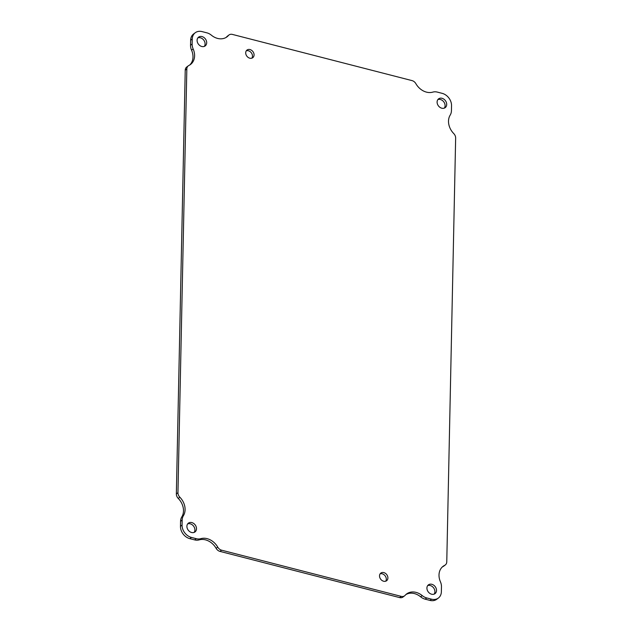 <?xml version="1.0" encoding="UTF-8"?>
<svg xmlns="http://www.w3.org/2000/svg" width="632" height="632" viewBox="0 0 632 632"><rect width="100%" height="100%" fill="white"/><g stroke="black" fill="none" stroke-linecap="round" stroke-linejoin="round"><path stroke-width="0.95" d="M434.144 594.127A5.498 4.353 52.9 0 0 433.584 587.847A5.498 4.353 52.9 0 0 427.69 585.595M251.876 58.168A4.795 3.8 52.9 0 0 251.315 52.796A4.795 3.8 52.9 0 0 246.298 50.797M385.702 581.203A4.795 3.8 52.9 0 0 385.141 575.839A4.795 3.8 52.9 0 0 380.124 573.832M204.31 46.405A5.498 4.353 52.9 0 0 203.757 40.116A5.498 4.353 52.9 0 0 197.856 37.873M444.32 108.119A5.498 4.353 52.9 0 0 443.767 101.839A5.498 4.353 52.9 0 0 437.873 99.587M194.127 532.413A5.498 4.353 52.9 0 0 193.574 526.124A5.498 4.353 52.9 0 0 187.68 523.881M226.161 37.399A15.128 11.984 52.9 0 0 226.841 36.696L228.444 35.479A5.498 4.353 -127.1 0 1 228.974 34.989A5.498 4.353 -127.1 0 1 232.386 34.412L412.017 80.604A5.498 4.353 -127.1 0 1 415.88 83.677A15.128 11.984 -127.1 0 0 432.778 92.122A10.989 8.706 -127.1 0 1 437.352 92.106L442.147 93.339A10.989 8.706 -127.1 0 1 451.54 105.726L451.438 110.687A10.989 8.706 -127.1 0 1 450.205 115.071A15.128 11.984 -127.1 0 0 453.744 133.565A5.498 4.353 -127.1 0 1 455.648 138.092L446.769 561.816A5.498 4.353 -127.1 0 1 445.284 564.969L443.68 566.185A5.498 4.353 -127.1 0 1 443.095 566.541A15.128 11.984 52.9 0 0 442.321 566.959M445.284 564.969A5.498 4.353 -127.1 0 1 444.699 565.324A15.128 11.984 -127.1 0 0 443.095 566.312A15.128 11.984 -127.1 0 0 440.433 581.811A10.989 8.706 -127.1 0 1 441.468 586.78L441.365 591.734A10.989 8.706 -127.1 0 1 438.395 598.038L436.783 599.247A10.989 8.706 -127.1 0 1 429.95 600.4L425.146 599.168A10.989 8.706 -127.1 0 1 420.628 596.813A15.128 11.984 52.9 0 0 405.839 594.601M438.395 598.038A10.989 8.706 -127.1 0 1 431.553 599.183L426.75 597.951A10.989 8.706 -127.1 0 1 422.231 595.605A15.128 11.984 -127.1 0 0 406.605 593.954A15.128 11.984 -127.1 0 0 405.159 595.304A5.498 4.353 -127.1 0 1 404.638 595.794L403.026 597.011A5.498 4.353 -127.1 0 1 399.614 597.588L219.983 551.396A5.498 4.353 -127.1 0 1 216.12 548.323A15.128 11.984 52.9 0 0 199.222 539.878A10.989 8.706 -127.1 0 1 194.648 539.894L189.853 538.662A10.989 8.706 -127.1 0 1 180.46 526.274L180.562 521.313A10.989 8.706 -127.1 0 1 181.795 516.929A15.128 11.984 52.9 0 0 178.256 498.435A5.498 4.353 -127.1 0 1 176.352 493.908L185.231 70.184A5.498 4.353 -127.1 0 1 186.716 67.031L188.32 65.815A5.498 4.353 -127.1 0 1 188.905 65.459A15.128 11.984 -127.1 0 0 190.509 64.48A15.128 11.984 -127.1 0 0 193.171 48.972A10.989 8.706 -127.1 0 1 192.136 44.011L192.246 39.05A10.989 8.706 -127.1 0 1 195.217 32.753A10.989 8.706 -127.1 0 1 202.05 31.6L206.854 32.832A10.989 8.706 -127.1 0 1 211.372 35.187A15.128 11.984 -127.1 0 0 226.999 36.838A15.128 11.984 -127.1 0 0 228.444 35.479M189.679 65.041A15.128 11.984 52.9 0 0 191.567 50.189A10.989 8.706 -127.1 0 1 190.532 45.22L190.635 40.266A10.989 8.706 -127.1 0 1 193.605 33.962L195.217 32.753M226.841 36.696A5.498 4.353 -127.1 0 1 227.362 36.206L228.974 34.989M426.916 588.021A5.498 4.353 -127.1 0 1 428.401 584.877A5.498 4.353 -127.1 0 1 435.195 586.63A5.498 4.353 -127.1 0 1 435.029 593.638A5.498 4.353 -127.1 0 1 429.784 593.361A5.498 4.353 -127.1 0 1 426.916 588.021M245.706 52.796A4.795 3.8 -127.1 0 1 247.001 50.054A4.795 3.8 -127.1 0 1 252.918 51.587A4.795 3.8 -127.1 0 1 252.776 57.694A4.795 3.8 -127.1 0 1 248.202 57.457A4.795 3.8 -127.1 0 1 245.706 52.796M379.532 575.839A4.795 3.8 -127.1 0 1 380.827 573.09A4.795 3.8 -127.1 0 1 386.745 574.622A4.795 3.8 -127.1 0 1 386.602 580.737A4.795 3.8 -127.1 0 1 382.028 580.492A4.795 3.8 -127.1 0 1 379.532 575.839M197.089 40.298A5.498 4.353 -127.1 0 1 198.574 37.146A5.498 4.353 -127.1 0 1 205.361 38.9A5.498 4.353 -127.1 0 1 205.203 45.915A5.498 4.353 -127.1 0 1 199.949 45.638A5.498 4.353 -127.1 0 1 197.089 40.298M437.099 102.013A5.498 4.353 -127.1 0 1 438.584 98.861A5.498 4.353 -127.1 0 1 445.37 100.622A5.498 4.353 -127.1 0 1 445.212 107.63A5.498 4.353 -127.1 0 1 439.959 107.353A5.498 4.353 -127.1 0 1 437.099 102.013M186.906 526.306A5.498 4.353 -127.1 0 1 188.391 523.154A5.498 4.353 -127.1 0 1 195.177 524.916A5.498 4.353 -127.1 0 1 195.019 531.923A5.498 4.353 -127.1 0 1 189.766 531.646A5.498 4.353 -127.1 0 1 186.906 526.306M178.256 498.435L179.859 497.218A5.498 4.353 -127.1 0 1 177.955 492.691L186.835 68.967A5.498 4.353 -127.1 0 1 188.32 65.815M179.859 497.218A15.128 11.984 -127.1 0 1 183.399 515.712L181.795 516.929M199.222 539.878L200.826 538.669A10.989 8.706 -127.1 0 1 196.252 538.677L191.457 537.445A10.989 8.706 -127.1 0 1 182.063 525.058L182.166 520.096A10.989 8.706 -127.1 0 1 183.399 515.712M200.826 538.669A15.128 11.984 -127.1 0 1 217.724 547.107L216.12 548.323M404.638 595.794A5.498 4.353 -127.1 0 1 401.217 596.371L221.587 550.18A5.498 4.353 -127.1 0 1 217.724 547.107M190.635 40.266L192.246 39.05M190.532 45.22L192.136 44.011M191.567 50.189L193.171 48.972M185.231 70.184L186.835 68.967M176.352 493.908L177.955 492.691M180.562 521.313L182.166 520.096M180.46 526.274L182.063 525.058M189.853 538.662L191.457 537.445M194.648 539.894L196.252 538.677M219.983 551.396L221.587 550.18M399.614 597.588L401.217 596.371M422.231 595.605L420.628 596.813M425.146 599.168L426.75 597.951M429.95 600.4L431.553 599.183M444.699 565.324L443.095 566.541"/></g></svg>
